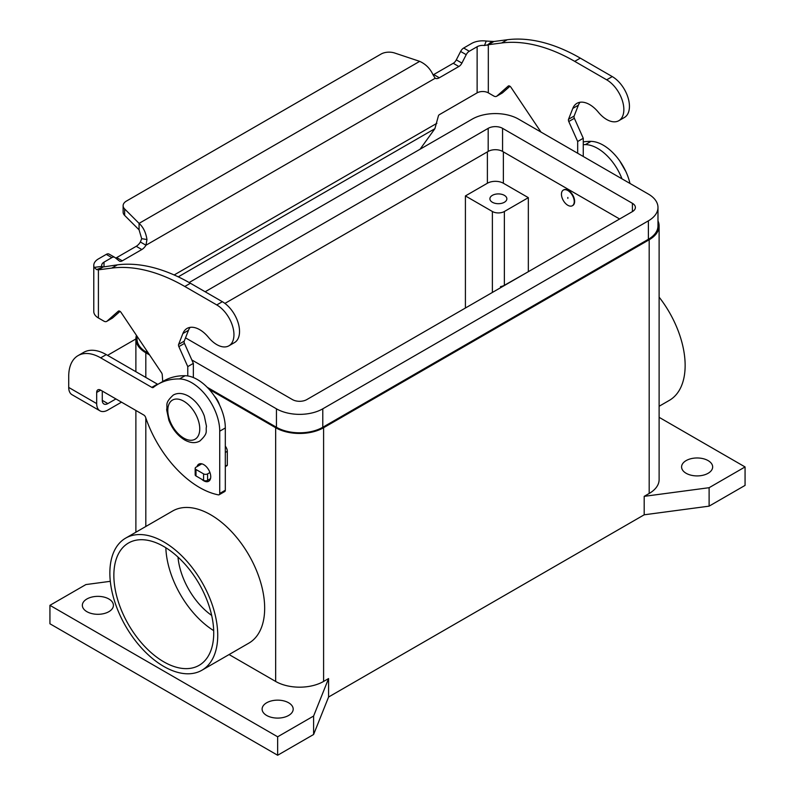 <?xml version="1.0" encoding="UTF-8"?>
<svg xmlns="http://www.w3.org/2000/svg" width="795" height="795" viewBox="0 0 795 795"><rect width="100%" height="100%" fill="white"/><g stroke="black" fill="none" stroke-linecap="round" stroke-linejoin="round"><path stroke-width="1.19" d="M201.721 479.266A9.888 5.704 -120 0 0 208.688 481.263A9.888 5.704 -120 0 0 210.735 476.742A9.888 5.704 -120 0 0 206.422 466.794A9.888 5.704 -120 0 0 198.8 464.141A9.888 5.704 -120 0 0 197.021 466.615M686.135 473.283A15.532 8.974 180 0 1 681.583 466.943A15.532 8.974 180 0 1 691.173 458.655A15.532 8.974 180 0 1 708.106 460.603A15.532 8.974 180 0 1 712.658 466.943A15.532 8.974 180 0 1 703.068 475.231A15.532 8.974 180 0 1 686.135 473.283M86.894 611.673A15.532 8.974 180 0 1 82.342 605.333A15.532 8.974 180 0 1 91.932 597.045A15.532 8.974 180 0 1 108.865 598.983A15.532 8.974 180 0 1 113.417 605.333A15.532 8.974 180 0 1 103.827 613.621A15.532 8.974 180 0 1 86.894 611.673M266.663 715.46A15.532 8.974 180 0 1 262.111 709.12A15.532 8.974 180 0 1 271.701 700.832A15.532 8.974 180 0 1 288.635 702.78A15.532 8.974 180 0 1 293.186 709.12A15.532 8.974 180 0 1 283.596 717.408A15.532 8.974 180 0 1 266.663 715.46M219.509 404.913A14.121 8.159 -120 0 0 214.411 396.069M567.849 190.532A9.043 5.217 -120 0 0 563.327 190.084A9.043 5.217 -120 0 0 561.936 197.329A9.043 5.217 -120 0 0 567.849 205.289A9.043 5.217 -120 0 0 572.36 205.736A9.043 5.217 -120 0 0 573.752 198.492A9.043 5.217 -120 0 0 567.849 190.532M572.559 205.617A9.043 5.217 -120 0 0 572.768 205.508A9.043 5.217 -120 0 0 574.149 198.263A9.043 5.217 -120 0 0 568.246 190.303A9.043 5.217 -120 0 0 563.725 189.856A9.043 5.217 -120 0 0 563.526 189.975M567.849 197.448L567.849 198.372L567.849 197.448M492.383 202.268A8.477 4.889 180 0 1 489.899 198.81A8.477 4.889 180 0 1 495.126 194.288A8.477 4.889 180 0 1 504.368 195.351A8.477 4.889 180 0 1 506.852 198.81A8.477 4.889 180 0 1 501.615 203.331A8.477 4.889 180 0 1 492.383 202.268M109.859 573.036A76.27 44.033 60 0 1 125.66 538.126A76.27 44.033 60 0 1 184.43 558.557A76.27 44.033 60 0 1 217.731 635.314A76.27 44.033 60 0 1 201.93 670.225A76.27 44.033 60 0 1 143.16 649.793A76.27 44.033 60 0 1 109.859 573.036M125.66 538.126L172.604 511.026A76.27 44.033 60 0 1 231.375 531.457A76.27 44.033 60 0 1 264.665 608.215A76.27 44.033 60 0 1 248.875 643.125L201.93 670.225M659.115 297.141A76.27 44.033 60 0 1 685.141 365.452A76.27 44.033 60 0 1 669.34 400.372L659.115 406.275M165.837 547.735A70.626 40.774 -120 0 0 213.686 630.624M163.8 661.837A70.626 40.774 60 0 1 117.66 599.609A70.626 40.774 60 0 1 128.482 543.015A70.626 40.774 60 0 1 163.8 546.513A70.626 40.774 60 0 1 209.93 608.741A70.626 40.774 60 0 1 199.108 665.336A70.626 40.774 60 0 1 163.8 661.837M177.991 557.086A53.672 30.985 -120 0 0 211.669 615.419M500.562 287.73L500.562 286.568A8.477 4.889 0 0 0 504.368 285.306L528.536 271.582M501.566 287.144L500.562 286.568M528.337 197.657L504.368 211.5A8.477 4.889 180 0 1 492.383 211.5L465.413 195.928L487.385 183.238A11.299 6.519 180 0 1 503.364 183.238L528.337 197.657L528.337 271.463M465.413 308.023L465.413 195.928M191.833 359.956L276.451 408.819A32.764 18.921 0 0 0 322.79 408.819L648.382 220.841A32.764 18.921 0 0 0 657.982 207.455L657.982 225.909A32.764 18.921 180 0 1 648.382 239.285L322.79 427.263A32.764 18.921 180 0 1 276.451 427.263L207.217 387.294M657.982 207.455A32.764 18.921 0 0 0 648.382 194.079L518.549 119.121A32.764 18.921 0 0 0 472.21 119.121L189.16 282.533M619.623 218.993L502.569 151.418A10.166 5.873 0 0 0 488.19 151.418L224.925 303.402M205.14 291.765L488.19 128.343A10.166 5.873 180 0 1 502.569 128.343L632.403 203.311A10.166 5.873 180 0 1 635.384 207.455A10.166 5.873 180 0 1 632.403 211.609L306.81 399.587A10.166 5.873 180 0 1 292.431 399.587L185.513 337.855M148.576 353.437L146.618 352.304A32.764 18.921 180 0 1 137.018 338.928L137.018 336.206M657.982 220.901A33.897 19.567 180 0 1 659.115 225.909L659.115 479.623A33.897 19.567 180 0 1 649.187 493.466L644.188 496.348L709.11 487.703L745.064 466.943L659.115 417.315M659.115 225.909A33.897 19.567 180 0 1 649.187 239.752L323.595 427.73A33.897 19.567 180 0 1 275.656 427.73L209.125 389.312M745.064 466.943L745.064 485.397L709.11 506.147L644.188 514.802L328.583 697.016L328.583 678.562L323.595 681.444A33.897 19.567 180 0 1 275.656 681.444L229.079 654.553M149.589 354.948L145.813 352.771A33.897 19.567 180 0 1 135.885 338.928A33.897 19.567 180 0 1 136.452 335.371M328.583 678.562L313.608 716.037L277.654 736.796L49.936 605.333L85.89 584.573L110.316 581.314M709.11 506.147L709.11 487.703M644.188 514.802L644.188 496.348M328.583 697.016L313.608 734.491L313.608 716.037M313.608 734.491L277.654 755.25L277.654 736.796M277.654 755.25L49.936 623.777L49.936 605.333M78.079 355.603A45.196 26.096 60 0 1 100.677 357.839L106.272 354.61A45.196 26.096 60 0 0 83.674 352.374L78.079 355.603A45.196 26.096 60 0 0 68.718 376.293L68.718 387.443A15.821 9.133 120 0 0 71.987 394.688L99.951 410.826A15.821 9.133 -60 0 1 96.682 403.592L96.682 392.442L100.677 390.136A5.654 3.26 -120 0 0 97.855 389.848A5.654 3.26 -120 0 0 96.682 392.442M121.516 402.161L107.862 410.041A15.821 9.133 -60 0 1 99.951 410.826M102.277 391.051L102.277 400.362A7.91 4.571 120 0 0 103.907 403.979A7.91 4.571 120 0 0 107.862 403.592L115.921 398.931M106.272 354.61L157.4 384.134A2.822 1.63 -120 0 0 157.847 384.333M100.677 357.839L151.805 387.364A2.822 1.63 -120 0 0 153.226 387.503A2.822 1.63 -120 0 0 153.336 387.423A112.999 65.24 60 0 1 158.026 384.233L163.611 381.004A112.999 65.24 60 0 1 185.096 375.717A39.551 22.836 60 0 1 225.313 427.958L225.313 490.237A2.822 1.63 60 0 1 224.737 491.529L219.142 494.758A2.822 1.63 60 0 1 218.357 494.858A84.747 48.932 60 0 1 145.614 417.375A2.822 1.63 -120 0 0 143.816 415.04L100.677 390.136M158.026 384.233A112.999 65.24 60 0 1 179.501 378.937A39.551 22.836 60 0 1 219.728 431.188L219.728 493.466A2.822 1.63 60 0 1 219.142 494.758M135.885 338.968L110.028 353.904A45.196 26.096 0 0 0 107.633 355.395M583.262 144.62A112.999 65.24 60 0 1 585.388 144.601A39.551 22.836 60 0 1 621.978 178.835M583.262 141.898A112.999 65.24 60 0 1 590.983 141.371A39.551 22.836 60 0 1 629.978 183.456M115.603 258.037A5.654 3.26 120 0 0 116.696 257.59L136.233 246.311A8.477 4.889 120 0 0 140.377 241.998L141.689 238.679L139.075 229.835L139.075 223.375C143.249 227.092 145.873 232.478 146.956 239.534L145.972 245.228A8.477 4.889 -60 0 1 141.818 249.541L122.291 260.82A5.654 3.26 -60 0 1 119.469 261.098A5.654 3.26 -60 0 1 119.23 260.939L114.917 257.491A5.654 3.26 120 0 0 114.689 257.332A5.654 3.26 120 0 0 111.857 257.61L104.006 262.151A7.91 4.571 0 0 0 101.69 265.381A7.91 4.571 0 0 0 101.879 266.385L103.121 266.981L117.352 264.864A197.736 114.162 60 0 1 190.403 283.249L222.362 301.703A24.297 14.022 60 0 1 230.679 308.987A24.297 14.022 60 0 1 234.505 342.575L228.92 345.805A24.297 14.022 -120 0 0 225.084 312.206A24.297 14.022 -120 0 0 216.767 304.932L184.808 286.478A197.736 114.162 -120 0 0 111.757 268.094L98.411 269.823L96.652 269.604L94.168 267.398A15.821 9.133 180 0 1 93.78 265.381A15.821 9.133 180 0 1 98.411 258.922L106.272 254.38A5.654 3.26 -60 0 1 109.094 254.102A5.654 3.26 -60 0 1 109.332 254.261M618.828 120.691L624.413 117.461A24.297 14.022 -120 0 0 620.587 83.873A24.297 14.022 -120 0 0 612.269 76.588L580.31 58.134A197.736 114.162 -120 0 0 507.26 39.75L493.914 41.489L488.319 44.719L501.665 42.98A197.736 114.162 60 0 1 574.715 61.364L606.674 79.818A24.297 14.022 60 0 1 614.992 87.102A24.297 14.022 60 0 1 618.828 120.691A24.297 14.022 60 0 1 598.357 112.214A25.42 14.678 -120 0 0 576.941 103.33A25.42 14.678 -120 0 0 572.798 108.418L568.534 119.28A2.822 1.63 -120 0 0 568.773 121.526L577.677 141.49L577.677 153.256M541.007 132.089L510.996 87.351A2.822 1.63 -120 0 0 508.343 85.999A2.822 1.63 -120 0 0 508.194 86.108L496.915 96.066A5.654 3.26 60 0 1 496.607 96.284A5.654 3.26 60 0 1 493.774 96.006L488.319 92.856L488.319 44.719L484.473 45.504L486.232 41.052A15.821 9.133 180 0 0 471.544 43.496L463.684 48.028A5.654 3.26 120 0 0 460.623 51.446L456.31 59.864A5.654 3.26 -60 0 1 453.249 63.282L433.722 74.551A8.477 4.889 -60 0 1 433.066 74.889M420.078 149.221L434.885 128.691L438.353 116.1A1.411 0.815 120 0 1 439.317 114.689L477.129 92.856A7.91 4.571 180 0 1 488.319 92.856M496.607 96.284L502.192 93.055A5.654 3.26 -120 0 0 502.51 92.836L509.953 86.257M583.262 156.486L583.262 138.27L574.358 118.296A2.822 1.63 60 0 1 574.129 116.05L578.382 105.188A25.42 14.678 60 0 1 580.052 102.257M433.722 74.551L439.317 77.781A8.477 4.889 120 0 1 435.173 78.258L432.868 74.462C430.035 68.44 425.653 64.077 419.69 61.354L394.698 53.026A11.299 6.519 180 0 0 381.063 54.06L126.435 201.065A11.299 6.519 0 0 0 123.126 205.686A11.299 6.519 0 0 0 124.636 208.946L139.075 223.375L419.69 61.354M486.232 41.052L493.914 41.489M484.473 45.504A7.91 4.571 0 0 0 477.129 46.726L469.279 51.258A5.654 3.26 -60 0 0 466.218 54.676L461.905 63.093A5.654 3.26 120 0 1 458.844 66.512L439.317 77.781M583.262 138.27L577.677 141.49M139.075 229.835L124.636 215.405A11.299 6.519 180 0 1 123.126 212.136L123.126 205.686M435.173 78.258L145.972 245.228L140.377 241.998M103.261 266.921L98.411 269.823L98.411 317.97L103.867 321.12A5.654 3.26 -120 0 0 106.699 321.399A5.654 3.26 -120 0 0 107.007 321.18L118.286 311.223A2.822 1.63 60 0 1 118.435 311.113A2.822 1.63 60 0 1 121.088 312.465L161.494 372.696A2.822 1.63 60 0 1 162.24 374.733L162.737 381.511M93.78 265.381L93.78 311.511A15.821 9.133 0 0 0 98.411 317.97M187.769 375.946L187.769 366.604L178.865 346.63A2.822 1.63 60 0 1 178.627 344.384L182.89 333.532A25.42 14.678 60 0 1 187.034 328.444A25.42 14.678 60 0 1 208.449 337.319A24.297 14.022 -120 0 0 228.92 345.805M190.144 327.371A25.42 14.678 -120 0 0 188.475 330.303L184.221 341.154A2.822 1.63 -120 0 0 184.45 343.4L193.354 363.375L193.354 377.546M225.313 446.164A5.654 3.26 60 0 1 227.31 451.312L227.31 465.095A1.133 0.656 60 0 1 227.082 465.612L225.313 466.625M120.045 311.372L112.592 317.95A5.654 3.26 60 0 1 112.284 318.169L106.699 321.399M187.769 366.604L193.354 363.375M201.831 463.833L196.007 467.202A2.822 1.63 0 0 0 195.173 468.354A2.822 1.63 0 0 0 196.007 469.507L203.59 473.89A2.822 1.63 0 0 0 207.584 473.89L209.94 472.528M210.506 478.66L207.584 480.349A2.822 1.63 180 0 1 203.59 480.349L196.007 475.966A2.822 1.63 180 0 1 195.173 474.814L195.173 468.354M183.774 438.105A22.598 13.048 -120 0 0 199.754 428.883A22.598 13.048 -120 0 0 183.774 401.207A22.598 13.048 -120 0 0 167.795 410.429A22.598 13.048 -120 0 0 183.774 438.105M504.368 211.5L504.368 285.306M492.383 211.5L492.383 292.451M503.364 151.875L503.364 183.238M487.385 151.875L487.385 183.238M322.79 408.819L322.79 427.263M276.451 408.819L276.451 427.263M648.382 220.841L648.382 239.285M632.403 203.311L632.403 211.609M502.569 128.343L502.569 151.418M488.19 128.343L488.19 151.418M146.618 350.516L146.618 352.304M649.187 493.466L649.187 239.752M323.595 681.444L323.595 427.73M275.656 681.444L275.656 427.73M145.813 526.489L145.813 417.971M145.813 377.446L145.813 352.771M68.718 387.443L96.682 403.592M102.277 400.362L107.862 403.592M219.728 493.466L225.313 490.237M151.805 387.364L157.4 384.134M179.501 378.937L185.096 375.717M219.728 431.188L225.313 427.958M590.983 141.371L585.388 144.601M216.767 304.932L222.362 301.703M487.265 45.196L491.817 41.459M477.129 92.856L477.129 46.726M463.684 48.028L469.279 51.258M460.623 51.446L466.218 54.676M456.31 59.864L461.905 63.093M453.249 63.282L458.844 66.512M612.269 76.588L606.674 79.818M578.382 105.188L572.798 108.418M574.129 116.05L568.534 119.28M574.358 118.296L568.773 121.526M502.51 92.836L496.915 96.066M507.26 39.75L501.665 42.98M580.31 58.134L574.715 61.364M174.165 274.971L436.882 123.295M434.885 128.691L178.259 276.849M104.006 262.151L104.006 266.603M141.689 238.679L146.956 239.534M124.636 215.405L124.636 208.946M103.121 266.981L96.652 269.604M101.879 266.385L94.168 267.398M111.757 268.094L117.352 264.864M182.89 333.532L188.475 330.303M178.627 344.384L184.221 341.154M178.865 346.63L184.45 343.4M225.313 452.464L227.31 451.312M225.313 466.248L227.31 465.095M107.007 321.18L112.592 317.95M184.808 286.478L190.403 283.249M196.007 469.507L196.007 475.966M203.59 473.89L203.59 480.349M207.584 473.89L207.584 480.349M106.272 254.38L111.857 257.61M116.696 257.59L122.291 260.82M136.233 246.311L141.818 249.541M173.29 395.045C177.692 392.611 182.78 392.978 188.544 396.168C195.6 400.531 200.857 407.12 204.305 415.944L206.481 426.329C205.299 431.635 208.906 432.579 199.843 441.036C195.441 443.471 190.353 443.103 184.589 439.913C177.523 435.551 172.277 428.962 168.828 420.138L166.652 409.753C167.834 404.446 164.227 403.502 173.29 395.045M625.834 171.501L619.712 160.898M135.885 532.213L135.885 410.468M135.885 371.712L135.885 338.928M114.689 257.332L109.094 254.102"/></g></svg>
